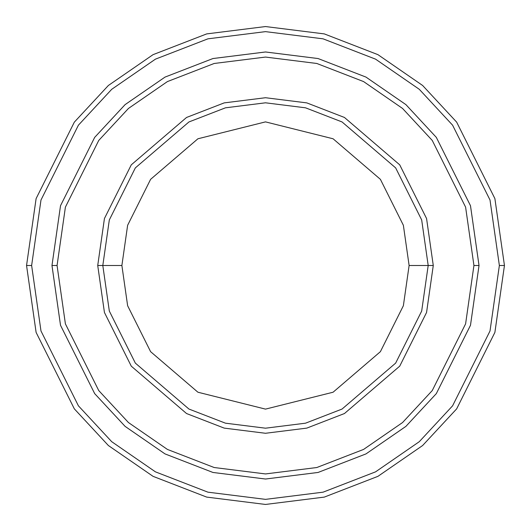 <?xml version="1.0" encoding="UTF-8"?>
<svg xmlns="http://www.w3.org/2000/svg" width="531" height="531" viewBox="0 0 531 531"><rect width="100%" height="100%" fill="white"/><g stroke="black" fill="none" stroke-linecap="round" stroke-linejoin="round"><path stroke-width="0.8" d="M428.192 265.5L433.276 265.5L426.566 218.526L399.717 164.836L344.453 117.464L306.799 102.888L265.5 97.724L224.201 102.888L186.547 117.464L131.283 164.836L104.434 218.526L97.724 265.5L102.808 265.5L109.32 311.053L135.345 363.111L188.943 409.049L225.456 423.18L265.5 428.192L305.544 423.18L342.057 409.049L395.655 363.111L421.68 311.053L428.192 265.5L421.68 311.053L395.655 363.111L342.057 409.049L305.544 423.18L265.5 428.192L225.456 423.18L188.943 409.049L135.345 363.111L109.32 311.053L102.808 265.5L121.884 265.5L102.808 265.5L109.32 219.947L135.345 167.889L188.943 121.951L225.456 107.82L265.5 102.808L305.544 107.82L342.057 121.951L395.655 167.889L421.68 219.947L428.192 265.5L409.116 265.5L403.374 305.71L380.395 351.668L333.083 392.223L265.5 409.116L197.917 392.223L150.605 351.668L127.626 305.71L121.884 265.5L127.626 305.71L150.605 351.668L197.917 392.223L265.5 409.116L333.083 392.223L380.395 351.668L403.374 305.71L409.116 265.5L403.374 225.29L380.395 179.332L333.083 138.777L265.5 121.884L197.917 138.777L150.605 179.332L127.626 225.29L121.884 265.5L127.626 225.29L150.605 179.332L197.917 138.777L265.5 121.884L333.083 138.777L380.395 179.332L403.374 225.29L409.116 265.5L428.192 265.5L421.68 219.947L395.655 167.889L342.057 121.951L305.544 107.82L265.5 102.808L225.456 107.82L188.943 121.951L135.345 167.889L109.32 219.947L102.808 265.5L97.724 265.5L104.434 218.526L131.283 164.836L186.547 117.464L224.201 102.888L265.5 97.724L306.799 102.888L344.453 117.464L399.717 164.836L426.566 218.526L433.276 265.5L426.566 312.474L399.717 366.164L344.453 413.536L306.799 428.112L265.5 433.276L224.201 428.112L186.547 413.536L131.283 366.164L104.434 312.474L97.724 265.5L104.434 312.474L131.283 366.164L186.547 413.536L224.201 428.112L265.5 433.276L306.799 428.112L344.453 413.536L399.717 366.164L426.566 312.474L433.276 265.5L428.192 265.5M499.366 265.5L490.013 330.986L452.591 405.817L419.278 441.699L375.556 471.853L323.067 492.171L265.5 499.366L207.933 492.171L155.444 471.853L111.722 441.699L78.409 405.817L40.987 330.986L31.634 265.5L26.55 265.5L36.108 332.406L74.34 408.87L108.384 445.529L153.054 476.34L206.678 497.096L265.5 504.45L324.322 497.096L377.946 476.34L422.616 445.529L456.66 408.87L494.892 332.406L504.45 265.5L499.366 265.5L490.013 200.014L452.591 125.183L419.278 89.301L375.556 59.147L323.067 38.829L265.5 31.634L207.933 38.829L155.444 59.147L111.722 89.301L78.409 125.183L40.987 200.014L31.634 265.5L40.987 330.986L78.409 405.817L111.722 441.699L155.444 471.853L207.933 492.171L265.5 499.366L323.067 492.171L375.556 471.853L419.278 441.699L452.591 405.817L490.013 330.986L499.366 265.5L504.45 265.5L494.892 332.406L456.66 408.87L422.616 445.529L377.946 476.34L324.322 497.096L265.5 504.45L206.678 497.096L153.054 476.34L108.384 445.529L74.34 408.87L36.108 332.406L26.55 265.5L36.108 198.594L74.34 122.13L108.384 85.471L153.054 54.66L206.678 33.904L265.5 26.55L324.322 33.904L377.946 54.66L422.616 85.471L456.66 122.13L494.892 198.594L504.45 265.5L494.892 198.594L456.66 122.13L422.616 85.471L377.946 54.66L324.322 33.904L265.5 26.55L206.678 33.904L153.054 54.66L108.384 85.471L74.34 122.13L36.108 198.594L26.55 265.5L31.634 265.5L40.987 200.014L78.409 125.183L111.722 89.301L155.444 59.147L207.933 38.829L265.5 31.634L323.067 38.829L375.556 59.147L419.278 89.301L452.591 125.183L490.013 200.014L499.366 265.5M473.937 265.5L465.601 323.864L432.254 390.564L402.558 422.543L363.589 449.418L316.808 467.526L265.5 473.937L214.192 467.526L167.411 449.418L128.442 422.543L98.746 390.564L65.399 323.864L57.063 265.5L51.978 265.5L60.514 325.284L94.677 393.617L125.097 426.373L165.015 453.905L212.938 472.457L265.5 479.022L318.062 472.457L365.985 453.905L405.903 426.373L436.323 393.617L470.486 325.284L479.022 265.5L473.937 265.5L465.601 207.136L432.254 140.436L402.558 108.457L363.589 81.582L316.808 63.474L265.5 57.063L214.192 63.474L167.411 81.582L128.442 108.457L98.746 140.436L65.399 207.136L57.063 265.5L65.399 323.864L98.746 390.564L128.442 422.543L167.411 449.418L214.192 467.526L265.5 473.937L316.808 467.526L363.589 449.418L402.558 422.543L432.254 390.564L465.601 323.864L473.937 265.5L479.022 265.5L470.486 325.284L436.323 393.617L405.903 426.373L365.985 453.905L318.062 472.457L265.5 479.022L212.938 472.457L165.015 453.905L125.097 426.373L94.677 393.617L60.514 325.284L51.978 265.5L60.514 205.709L94.677 137.383L125.097 104.62L165.015 77.095L212.938 58.543L265.5 51.972L318.062 58.543L365.985 77.095L405.903 104.62L436.323 137.383L470.486 205.709L479.028 265.5L470.486 325.291L436.323 393.617L405.903 426.38L365.985 453.905L318.062 472.457L265.5 479.028L212.938 472.457L165.015 453.905L125.097 426.38L94.677 393.617L60.514 325.291L51.972 265.5L60.514 325.291L94.677 393.617L125.097 426.38L165.015 453.905L212.938 472.457L265.5 479.028L318.062 472.457L365.985 453.905L405.903 426.38L436.323 393.617L470.486 325.291L479.028 265.5L470.486 205.709L436.323 137.383L405.903 104.62L365.985 77.095L318.062 58.543L265.5 51.972L212.938 58.543L165.015 77.095L125.097 104.62L94.677 137.383L60.514 205.709L51.972 265.5L60.514 205.716L94.677 137.383L125.097 104.627L165.015 77.095L212.938 58.543L265.5 51.978L318.062 58.543L365.985 77.095L405.903 104.627L436.323 137.383L470.486 205.716L479.022 265.5L470.486 205.716L436.323 137.383L405.903 104.627L365.985 77.095L318.062 58.543L265.5 51.978L212.938 58.543L165.015 77.095L125.097 104.627L94.677 137.383L60.514 205.716L51.978 265.5L57.063 265.5L65.399 207.136L98.746 140.436L128.442 108.457L167.411 81.582L214.192 63.474L265.5 57.063L316.808 63.474L363.589 81.582L402.558 108.457L432.254 140.436L465.601 207.136L473.937 265.5"/></g></svg>
